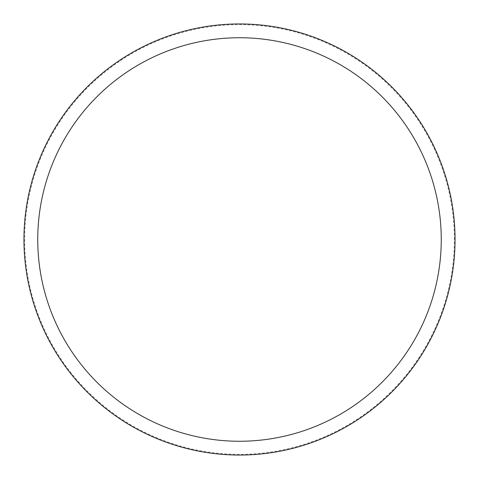 <?xml version="1.0" encoding="UTF-8"?>
<svg xmlns="http://www.w3.org/2000/svg" width="479" height="479" viewBox="0 0 479 479"><rect width="100%" height="100%" fill="white"/><g stroke="black" fill="none" stroke-linecap="round" stroke-linejoin="round"><path stroke-width="0.36" stroke-dasharray="2.4 1.8" d="M455.05 239.5A215.55 215.55 0 0 0 239.5 23.95A215.55 215.55 0 0 0 23.95 239.5A215.55 215.55 0 0 0 239.5 455.05A215.55 215.55 0 0 0 455.05 239.5A215.55 215.55 0 0 0 239.5 23.95A215.55 215.55 0 0 0 23.95 239.5A215.55 215.55 0 0 0 239.5 455.05A215.55 215.55 0 0 0 455.05 239.5A215.55 215.55 0 0 0 239.5 23.95A215.55 215.55 0 0 0 23.95 239.5A215.55 215.55 0 0 0 239.5 455.05A215.55 215.55 0 0 0 455.05 239.5M454.361 239.5A214.861 214.861 0 0 0 239.5 24.639A214.861 214.861 0 0 0 24.639 239.5A214.861 214.861 0 0 0 239.5 454.361A214.861 214.861 0 0 0 454.361 239.5"/><path stroke-width="0.72" d="M455.05 239.5A215.55 215.55 0 0 0 239.5 23.95A215.55 215.55 0 0 0 23.95 239.5A215.55 215.55 0 0 0 239.5 455.05A215.55 215.55 0 0 0 455.05 239.5M441.255 239.5A201.755 201.755 0 0 0 239.5 37.745A201.755 201.755 0 0 0 37.745 239.5A201.755 201.755 0 0 0 239.5 441.255A201.755 201.755 0 0 0 441.255 239.5"/></g></svg>
